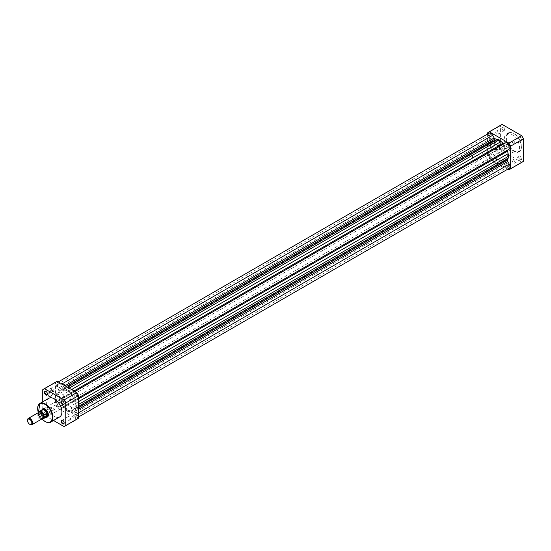 <?xml version="1.0" encoding="UTF-8"?>
<svg xmlns="http://www.w3.org/2000/svg" width="551" height="551" viewBox="0 0 551 551"><rect width="100%" height="100%" fill="white"/><g stroke="black" fill="none" stroke-linecap="round" stroke-linejoin="round"><path stroke-width="0.41" stroke-dasharray="2.75 2.07" d="M75.384 416.143A1.846 1.068 -120 0 0 76.307 416.232A1.846 1.068 -120 0 0 76.589 414.751A1.846 1.068 -120 0 0 75.384 413.126A1.846 1.068 -120 0 0 74.461 413.036A1.846 1.068 -120 0 0 74.178 414.517A1.846 1.068 -120 0 0 75.384 416.143M507.45 166.691A1.846 1.068 -120 0 0 508.373 166.781A1.846 1.068 -120 0 0 508.656 165.3A1.846 1.068 -120 0 0 507.45 163.675A1.846 1.068 -120 0 0 506.527 163.585A1.846 1.068 -120 0 0 506.245 165.066A1.846 1.068 -120 0 0 507.45 166.691M67.064 390.769A11.585 6.688 60 0 1 74.633 400.976A11.585 6.688 60 0 1 72.856 410.261A11.585 6.688 60 0 1 67.064 409.682A11.585 6.688 60 0 1 59.494 399.475A11.585 6.688 60 0 1 61.271 390.198A11.585 6.688 60 0 1 67.064 390.769A11.585 6.688 -120 0 0 61.271 390.198A11.585 6.688 -120 0 0 59.494 399.475A11.585 6.688 -120 0 0 67.064 409.682A11.585 6.688 -120 0 0 72.856 410.261A11.585 6.688 -120 0 0 74.633 400.976A11.585 6.688 -120 0 0 67.064 390.769M499.13 141.318A11.585 6.688 60 0 1 502.175 143.749A11.585 6.688 60 0 0 499.13 141.318A11.585 6.688 60 0 0 493.345 140.739A11.585 6.688 60 0 1 499.13 141.318M498.083 146.111A11.585 6.688 60 0 0 495.039 143.68A11.585 6.688 60 0 0 489.247 143.108A11.585 6.688 -120 0 0 486.85 148.412A11.585 6.688 -120 0 0 491.905 160.065A11.585 6.688 -120 0 0 500.831 163.172A11.585 6.688 60 0 1 495.039 162.593A11.585 6.688 60 0 1 487.47 152.386A11.585 6.688 60 0 1 489.247 143.108A11.585 6.688 -120 0 1 498.731 146.828A11.585 6.688 60 0 1 502.347 153.095A11.585 6.688 60 0 1 500.831 163.172L504.923 160.802A11.585 6.688 60 0 0 506.445 150.733A11.585 6.688 60 0 0 502.822 144.465A11.585 6.688 60 0 1 506.445 150.733A11.585 6.688 60 0 1 504.923 160.802A11.585 6.688 60 0 1 499.13 160.231A11.585 6.688 60 0 1 491.568 150.024A11.585 6.688 60 0 1 493.345 140.739L65.369 387.828A11.585 6.688 -120 0 0 63.592 397.113A11.585 6.688 -120 0 0 71.162 407.32A11.585 6.688 -120 0 0 76.954 407.892A11.585 6.688 -120 0 0 74.626 391.293M75.384 393.917A1.846 1.068 60 0 1 76.589 395.542A1.846 1.068 60 0 1 76.307 397.023A1.846 1.068 60 0 1 75.384 396.934A1.846 1.068 60 0 1 74.178 395.301A1.846 1.068 60 0 1 74.461 393.827A1.846 1.068 60 0 1 75.384 393.917M507.45 144.465A1.846 1.068 60 0 1 508.656 146.091A1.846 1.068 60 0 1 508.373 147.572A1.846 1.068 60 0 1 507.45 147.475A1.846 1.068 60 0 1 506.245 145.85A1.846 1.068 60 0 1 506.527 144.369A1.846 1.068 60 0 1 507.45 144.465M58.743 387.325A1.846 1.068 -120 0 0 59.666 387.415A1.846 1.068 -120 0 0 59.949 385.934A1.846 1.068 -120 0 0 58.743 384.309A1.846 1.068 -120 0 0 57.821 384.219A1.846 1.068 -120 0 0 57.538 385.7A1.846 1.068 -120 0 0 58.743 387.325M490.817 137.874A1.846 1.068 -120 0 0 491.74 137.964A1.846 1.068 -120 0 0 492.022 136.483A1.846 1.068 -120 0 0 490.817 134.857A1.846 1.068 -120 0 0 489.894 134.768A1.846 1.068 -120 0 0 489.612 136.249A1.846 1.068 -120 0 0 490.817 137.874M58.743 403.525A1.846 1.068 60 0 1 59.949 405.15A1.846 1.068 60 0 1 59.666 406.631A1.846 1.068 60 0 1 58.743 406.535A1.846 1.068 60 0 1 57.538 404.909A1.846 1.068 60 0 1 57.821 403.428A1.846 1.068 60 0 1 58.743 403.525M490.817 154.066A1.846 1.068 60 0 1 492.022 155.699A1.846 1.068 60 0 1 491.74 157.173A1.846 1.068 60 0 1 490.817 157.083A1.846 1.068 60 0 1 489.612 155.458A1.846 1.068 60 0 1 489.894 153.977A1.846 1.068 60 0 1 490.817 154.066M492.622 158.709L60.555 408.167A3.623 2.087 60 0 1 56.939 406.073A3.623 2.087 60 0 1 56.939 401.893L489.006 152.441A3.623 2.087 60 0 0 489.006 156.622A3.623 2.087 60 0 0 492.622 158.709L62.091 407.279A1.446 0.833 60 0 1 62.814 407.347A1.446 0.833 60 0 1 63.241 407.699A13.031 7.521 60 0 0 65.073 409.462L67.064 411.122L69.061 411.769A13.031 7.521 60 0 0 70.886 412.114A1.446 0.833 60 0 1 71.313 412.251A1.446 0.833 60 0 1 72.036 413.016L73.572 415.681A3.623 2.087 -120 0 0 77.195 417.768A3.623 2.087 -120 0 0 77.195 413.587L75.659 410.929A1.446 0.833 60 0 1 75.446 409.483A13.031 7.521 60 0 0 76.059 407.726L76.506 405.674L76.059 403.118A13.031 7.521 60 0 0 75.446 400.653A1.446 0.833 -120 0 1 75.659 399.447L77.195 398.559A3.623 2.087 60 0 0 77.746 395.659A3.623 2.087 60 0 0 75.384 392.47A3.623 2.087 60 0 0 73.572 392.291L72.036 393.173A1.446 0.833 60 0 1 70.886 392.753A13.031 7.521 60 0 0 69.061 390.99L67.064 389.33L65.073 388.689A13.031 7.521 60 0 0 63.241 388.338A1.446 0.833 -120 0 1 62.091 387.436L60.555 384.77A3.623 2.087 -120 0 0 58.743 382.862A3.623 2.087 -120 0 0 56.939 382.683A3.623 2.087 -120 0 0 56.939 386.864L58.475 389.523A1.446 0.833 60 0 1 58.681 390.969A13.031 7.521 60 0 0 58.069 392.732L57.628 394.778L489.694 145.326L490.135 143.274A13.031 7.521 60 0 1 490.748 141.517L58.681 390.969M60.555 408.167L494.164 157.827A1.446 0.833 60 0 1 494.888 157.896A1.446 0.833 60 0 1 495.308 158.247L63.241 407.699M495.308 158.247A13.031 7.521 60 0 0 497.14 160.01L499.13 161.67L501.128 162.311A13.031 7.521 60 0 0 502.96 162.662A1.446 0.833 60 0 1 503.38 162.8A1.446 0.833 60 0 1 504.103 163.564L72.036 413.016M78.586 397.753L77.195 398.559M489.006 133.232A3.623 2.087 -120 0 0 489.006 137.413L490.542 140.071A1.446 0.833 60 0 1 490.748 141.517M69.144 388.124L67.064 389.33M505.639 142.833L504.103 143.721A1.446 0.833 60 0 1 504.103 143.728M504.103 143.721L72.036 393.173L504.103 143.721M74.964 391.485L73.572 392.291M509.262 149.107L507.726 149.996M78.586 404.475L76.506 405.674M504.103 163.564L505.639 166.23A3.623 2.087 -120 0 0 509.262 168.317M499.13 161.67L67.064 411.122M56.939 401.893L490.542 151.553L58.475 401.004A1.446 0.833 60 0 0 58.681 399.799A13.031 7.521 60 0 1 58.069 397.333L57.628 394.778M489.006 152.441L490.542 151.553A1.446 0.833 60 0 0 490.748 150.347A13.031 7.521 60 0 1 490.135 147.882L489.694 145.326M503.614 127.205A2.17 1.254 -120 0 0 502.078 128.087A2.17 1.254 -120 0 0 503.614 130.752L503.614 130.752A2.17 1.254 -120 0 0 505.15 129.864A2.17 1.254 -120 0 0 503.614 127.205M503.359 130.601L503.359 130.601A1.811 1.047 60 0 1 502.078 128.383A1.811 1.047 60 0 1 502.45 127.556A1.811 1.047 60 0 1 503.359 127.646A1.811 1.047 60 0 1 504.537 129.244A1.811 1.047 60 0 1 504.261 130.69A1.811 1.047 60 0 1 503.359 130.601M520.247 136.806A2.17 1.254 -120 0 0 518.711 137.695A2.17 1.254 -120 0 0 520.247 140.353L520.247 140.353A2.17 1.254 -120 0 0 521.783 139.472A2.17 1.254 -120 0 0 520.247 136.806M519.992 140.209L519.992 140.209A1.811 1.047 60 0 1 518.711 137.991A1.811 1.047 60 0 1 519.09 137.165A1.811 1.047 60 0 1 519.992 137.254A1.811 1.047 60 0 1 521.177 138.845A1.811 1.047 60 0 1 520.902 140.298A1.811 1.047 60 0 1 519.992 140.209M503.614 146.414A2.17 1.254 -120 0 0 502.078 147.303A2.17 1.254 -120 0 0 503.614 149.962L503.614 149.962A2.17 1.254 -120 0 0 505.15 149.073A2.17 1.254 -120 0 0 503.614 146.414M503.359 149.81L503.359 149.81A1.811 1.047 60 0 1 502.078 147.599A1.811 1.047 60 0 1 502.45 146.766A1.811 1.047 60 0 1 503.359 146.855A1.811 1.047 60 0 1 504.537 148.453A1.811 1.047 60 0 1 504.261 149.9A1.811 1.047 60 0 1 503.359 149.81M520.247 156.023A2.17 1.254 -120 0 0 518.711 156.904A2.17 1.254 -120 0 0 520.247 159.57L520.247 159.57A2.17 1.254 -120 0 0 521.783 158.681A2.17 1.254 -120 0 0 520.247 156.023M519.992 159.418L519.992 159.418A1.811 1.047 60 0 1 518.711 157.2A1.811 1.047 60 0 1 519.09 156.374A1.811 1.047 60 0 1 519.992 156.463A1.811 1.047 60 0 1 521.177 158.061A1.811 1.047 60 0 1 520.902 159.508A1.811 1.047 60 0 1 519.992 159.418M492.787 146.903L492.532 147.048A3.437 1.984 120 0 0 494.963 142.84A3.437 1.984 120 0 0 492.532 141.435A3.437 1.984 120 0 0 490.101 145.643A3.437 1.984 120 0 0 492.532 147.048L492.787 146.903A3.079 1.777 -60 0 1 491.244 147.055A3.079 1.777 -60 0 1 490.776 144.589A3.079 1.777 -60 0 1 492.787 141.876A3.079 1.777 -60 0 1 494.323 141.724A3.079 1.777 -60 0 1 494.963 143.136A3.079 1.777 -60 0 1 492.787 146.903M498.676 145.278A3.079 1.777 -60 0 1 500.212 145.127A3.079 1.777 -60 0 1 500.68 147.592A3.079 1.777 -60 0 1 498.676 150.299A3.079 1.777 -60 0 1 497.133 150.451A3.079 1.777 -60 0 1 496.665 147.985A3.079 1.777 -60 0 1 498.676 145.278M496.961 153.509A1.811 1.047 60 0 1 495.776 151.911A1.811 1.047 60 0 1 496.052 150.464A1.811 1.047 60 0 1 496.961 150.554A1.811 1.047 60 0 1 498.138 152.145A1.811 1.047 60 0 1 497.863 153.598A1.811 1.047 60 0 1 496.961 153.509M513.594 163.117A1.811 1.047 60 0 1 512.416 161.519A1.811 1.047 60 0 1 512.692 160.065A1.811 1.047 60 0 1 513.594 160.155A1.811 1.047 60 0 1 514.779 161.753A1.811 1.047 60 0 1 514.503 163.206A1.811 1.047 60 0 1 513.594 163.117M496.961 134.299A1.811 1.047 60 0 1 495.776 132.701A1.811 1.047 60 0 1 496.052 131.248A1.811 1.047 60 0 1 496.961 131.338A1.811 1.047 60 0 1 498.138 132.936A1.811 1.047 60 0 1 497.863 134.389A1.811 1.047 60 0 1 496.961 134.299M513.594 143.901A1.811 1.047 60 0 1 512.416 142.31A1.811 1.047 60 0 1 512.692 140.856A1.811 1.047 60 0 1 513.594 140.946A1.811 1.047 60 0 1 514.779 142.544A1.811 1.047 60 0 1 514.503 143.99A1.811 1.047 60 0 1 513.594 143.901M511.934 134.575A10.786 6.226 60 0 1 518.98 144.08A10.786 6.226 60 0 1 517.327 152.723A10.786 6.226 60 0 1 511.934 152.193A10.786 6.226 60 0 1 504.881 142.688A10.786 6.226 60 0 1 506.541 134.045A10.786 6.226 60 0 1 511.934 134.575M76.954 407.892L504.923 160.802A11.585 6.688 60 0 1 499.13 160.231A11.585 6.688 60 0 1 491.568 150.024A11.585 6.688 60 0 1 493.345 140.739L474.914 151.38A11.585 6.688 -120 0 0 472.51 156.684A11.585 6.688 -120 0 0 473.102 160.541M487.614 134.031L487.614 155.403A21.358 12.329 -120 0 0 489.364 158.433L507.87 169.123M522.61 161.884A21.358 12.329 60 0 1 521.701 162.325L502.168 151.043A21.358 12.329 60 0 1 500.411 148.012L500.411 125.456A21.358 12.329 60 0 1 501.252 124.891M521.701 162.325L508.904 169.715M489.364 158.433L502.168 151.043M500.411 148.012L487.614 155.403M487.614 132.846L500.411 125.456M47.476 393.937A1.811 1.047 -120 0 0 47.482 393.8A1.811 1.047 -120 0 0 46.201 391.582L46.201 391.582A1.811 1.047 -120 0 0 46.084 391.52M64.116 422.755A1.811 1.047 -120 0 0 64.123 422.617A1.811 1.047 -120 0 0 62.842 420.399L62.842 420.399A1.811 1.047 -120 0 0 62.718 420.337M64.116 403.539A1.811 1.047 -120 0 0 64.123 403.401A1.811 1.047 -120 0 0 62.842 401.19L62.842 401.19A1.811 1.047 -120 0 0 62.718 401.121M45.947 414.194A2.17 1.254 60 0 1 44.411 411.528A2.17 1.254 60 0 1 45.947 410.647L45.947 410.647A2.17 1.254 60 0 1 47.482 413.305A2.17 1.254 60 0 1 45.947 414.194M46.201 410.791L46.201 410.791A1.811 1.047 -120 0 0 45.299 410.702A1.811 1.047 -120 0 0 45.024 412.155A1.811 1.047 -120 0 0 46.201 413.746A1.811 1.047 -120 0 0 47.111 413.835A1.811 1.047 -120 0 0 47.482 413.009A1.811 1.047 -120 0 0 46.201 410.791L46.201 410.791M50.63 390.631A3.464 1.997 120 0 0 48.185 394.874A3.464 1.997 120 0 0 50.63 396.286L50.63 396.286A3.464 1.997 120 0 0 53.082 392.043A3.464 1.997 120 0 0 50.63 390.631M50.885 396.135L50.885 396.135A3.099 1.791 -60 0 1 49.335 396.293A3.099 1.791 -60 0 1 48.86 393.807A3.099 1.791 -60 0 1 50.885 391.072A3.099 1.791 -60 0 1 52.441 390.921A3.099 1.791 -60 0 1 53.082 392.34A3.099 1.791 -60 0 1 50.885 396.135L50.885 396.135M46.112 417.19A4.704 2.714 60 0 1 45.051 416.776A4.704 2.714 60 0 1 41.897 409.889M48.378 414.703A4.346 2.507 -120 0 0 48.378 414.559A4.346 2.507 -120 0 0 45.306 409.241L45.306 409.241A4.346 2.507 -120 0 0 45.182 409.173M68.985 394.103L43.136 409.028A4.346 2.507 -120 0 0 42.468 412.506A4.346 2.507 -120 0 0 45.306 416.336A4.346 2.507 -120 0 0 47.482 416.549L73.331 401.624A4.346 2.507 -120 0 0 73.999 398.146A4.346 2.507 -120 0 0 71.162 394.316A4.346 2.507 -120 0 0 68.985 394.103A4.346 2.507 -120 0 0 68.324 397.581A4.346 2.507 -120 0 0 71.162 401.41A4.346 2.507 -120 0 0 73.331 401.624M56.774 399.537A3.099 1.791 -60 0 1 55.224 399.689A3.099 1.791 -60 0 1 54.749 397.202A3.099 1.791 -60 0 1 56.774 394.475A3.099 1.791 -60 0 1 58.323 394.316A3.099 1.791 -60 0 1 58.799 396.803A3.099 1.791 -60 0 1 56.774 399.537M52.6 387.883A1.811 1.047 -120 0 0 51.698 387.794A1.811 1.047 -120 0 0 51.422 389.247A1.811 1.047 -120 0 0 52.6 390.845A1.811 1.047 -120 0 0 53.509 390.935A1.811 1.047 -120 0 0 53.784 389.481A1.811 1.047 -120 0 0 52.6 387.883M69.24 397.491A1.811 1.047 -120 0 0 68.338 397.402A1.811 1.047 -120 0 0 68.055 398.855A1.811 1.047 -120 0 0 69.24 400.446A1.811 1.047 -120 0 0 70.142 400.536A1.811 1.047 -120 0 0 70.425 399.089A1.811 1.047 -120 0 0 69.24 397.491M52.6 407.099A1.811 1.047 -120 0 0 51.698 407.01A1.811 1.047 -120 0 0 51.422 408.456A1.811 1.047 -120 0 0 52.6 410.054A1.811 1.047 -120 0 0 53.509 410.144A1.811 1.047 -120 0 0 53.784 408.69A1.811 1.047 -120 0 0 52.6 407.099M69.24 416.701A1.811 1.047 -120 0 0 68.338 416.611A1.811 1.047 -120 0 0 68.055 418.064A1.811 1.047 -120 0 0 69.24 419.662A1.811 1.047 -120 0 0 70.142 419.752A1.811 1.047 -120 0 0 70.425 418.299A1.811 1.047 -120 0 0 69.24 416.701M74.206 390.838A11.585 6.688 -120 0 0 71.162 388.407A11.585 6.688 -120 0 0 65.369 387.828M48.874 398.277A10.786 6.226 -120 0 0 47.221 406.92A10.786 6.226 -120 0 0 54.267 416.425A10.786 6.226 -120 0 0 59.66 416.955M42.751 401.81L42.751 412.244A21.358 12.329 -120 0 0 44.5 415.275L53.537 420.496M77.746 418.726A21.358 12.329 60 0 1 76.83 419.166L57.297 407.885A21.358 12.329 60 0 1 55.548 404.854L55.548 382.298A21.358 12.329 60 0 1 56.388 381.733M76.83 419.166L64.033 426.557M44.5 415.275L57.297 407.885M55.548 404.854L42.751 412.244M42.751 389.688L55.548 382.298M37.867 412.906A3.623 2.087 -120 0 0 37.117 414.559A3.623 2.087 -120 0 0 38.694 418.202A3.623 2.087 -120 0 0 41.483 419.173M38.625 412.733A3.623 2.087 -120 0 0 38.398 413.822A3.623 2.087 -120 0 0 42.007 418.602M483.778 163.186A4.346 2.507 -120 0 0 481.877 158.819A4.346 2.507 -120 0 0 478.53 157.655A4.346 2.507 -120 0 0 477.634 159.638A4.346 2.507 -120 0 0 479.528 164.012A4.346 2.507 -120 0 0 482.876 165.176A4.346 2.507 -120 0 0 483.778 163.186M41.835 409.985A4.346 2.507 -120 0 0 41.47 411.459L41.394 410.495L38.446 412.162M473.164 160.754A11.585 6.688 -120 0 0 486.499 171.444L500.831 163.172A11.585 6.688 -120 0 0 503.228 157.868A11.585 6.688 -120 0 0 502.347 153.095A11.585 6.688 -120 0 0 499.406 147.661M486.499 171.444A11.585 6.688 -120 0 0 488.895 166.14A11.585 6.688 -120 0 0 488.014 161.374A11.585 6.688 -120 0 0 485.073 155.933M484.398 155.1A11.585 6.688 -120 0 0 474.914 151.38M41.766 418.946A4.16 2.404 60 0 1 38.446 415.302L38.343 412.747L41.993 419.029M41.793 418.918A4.015 2.321 -120 0 1 38.343 415.089L41.263 413.677L41.47 411.459A4.346 2.507 -120 0 0 46.002 417.197M41.394 413.519L41.394 410.495M41.263 413.677L41.263 410.536M42.014 409.882A4.16 2.404 -120 0 0 41.635 410.199A4.16 2.404 -120 0 0 41.401 410.557M41.401 413.312A4.16 2.404 -120 0 0 45.712 417.265A4.16 2.404 -120 0 0 46.174 417.093M29.892 424.38A3.623 2.087 60 0 1 27.55 420.082M502.96 162.662L70.886 412.114M61.946 383.971L60.555 384.77M490.135 143.274L58.069 392.732M490.542 140.071L58.475 389.523M489.006 137.413L56.939 386.864M65.018 385.748L62.091 387.436M66.375 386.526L63.241 388.338M67.594 387.229L65.073 388.689M71.582 389.536L69.061 390.99M74.02 390.941L70.886 392.753M78.586 398.841L75.446 400.653M78.586 401.658L76.059 403.118M78.586 406.266L76.059 407.726M78.586 407.671L75.446 409.483M78.586 409.241L75.659 410.929M78.586 412.789L77.195 413.587M505.639 166.23L73.572 415.681M501.128 162.311L69.061 411.769M497.14 160.01L65.073 409.462M490.748 150.347L58.681 399.799M490.135 147.882L58.069 397.333M513.725 151.16A10.786 6.226 -120 0 0 519.118 151.69A10.786 6.226 -120 0 0 520.771 143.046A10.786 6.226 -120 0 0 513.725 133.542A10.786 6.226 -120 0 0 508.332 133.011A10.786 6.226 -120 0 0 506.679 141.655A10.786 6.226 -120 0 0 513.725 151.16M513.98 133.693A10.428 6.02 60 0 1 521.349 146.456A10.428 6.02 60 0 1 513.98 150.712A10.428 6.02 60 0 1 506.61 137.95A10.428 6.02 60 0 1 513.98 133.693M45.306 421.598A10.786 6.226 60 0 1 37.682 408.532M38.343 412.596A10.428 6.02 -120 0 0 42.11 419.042M508.373 166.781L76.307 416.232M508.373 147.572L76.307 397.023M491.74 137.964L59.666 387.415M491.74 157.173L59.666 406.631M58.323 381.877L56.939 382.683M78.586 416.969L77.195 417.768M489.894 153.977L57.821 403.428M489.894 134.768L57.821 384.219M506.527 144.369L74.461 393.827M506.527 163.585L74.461 413.036M517.327 152.723L519.118 151.69C524.146 149.252 520.385 136.91 513.904 133.528C511.094 132.295 509.234 132.123 508.332 133.011L506.541 134.045M500.212 145.127L494.323 141.724M496.052 150.464L502.45 146.766M512.692 160.065L519.09 156.374M496.052 131.248L502.45 127.556M512.692 140.856L519.09 137.165M514.503 143.99L520.902 140.298M497.863 134.389L504.261 130.69M514.503 163.206L520.902 159.508M497.863 153.598L504.261 149.9M497.133 150.451L491.244 147.055M55.224 399.689L49.335 396.293M51.698 387.794L45.299 391.492M68.338 397.402L61.939 401.1M51.698 407.01L45.299 410.702M68.338 416.611L61.939 420.31M70.142 419.752L63.744 423.443M53.509 410.144L47.111 413.835M70.142 400.536L63.744 404.234M53.509 390.935L47.111 394.626M58.323 394.316L52.441 390.921M38.811 413.064C39.775 412.575 40.891 413.98 42.158 417.293L41.821 418.271C42.551 419.104 38.701 417.548 38.474 414.042L38.811 413.064M478.53 157.655L43.136 409.028M482.876 165.176L47.482 416.549M38.363 415.247L41.745 418.974"/><path stroke-width="0.83" d="M502.175 143.749A11.585 6.688 60 0 1 502.822 144.465A11.585 6.688 60 0 0 502.175 143.749M74.964 391.485L505.639 142.833A3.623 2.087 60 0 1 507.45 143.012A3.623 2.087 60 0 1 509.82 146.208A3.623 2.087 60 0 1 509.262 149.107L78.586 397.753L507.726 149.996A1.446 0.833 -120 0 0 507.519 151.201A13.031 7.521 60 0 1 508.132 153.667L508.573 156.222L78.586 404.475M504.103 143.728A1.446 0.833 60 0 1 502.96 143.301A13.031 7.521 60 0 0 501.128 141.538L499.13 139.878L497.14 139.231A13.031 7.521 60 0 0 495.308 138.886A1.446 0.833 -120 0 1 494.164 137.984L492.622 135.319A3.623 2.087 -120 0 0 490.817 133.411A3.623 2.087 -120 0 0 489.006 133.232L58.323 381.877M499.13 139.878L69.144 388.124M78.586 416.969L509.262 168.317A3.623 2.087 -120 0 0 509.262 164.136L507.726 161.477A1.446 0.833 60 0 1 507.519 160.031A13.031 7.521 60 0 0 508.132 158.268L508.573 156.222M498.083 146.111A11.585 6.688 60 0 1 498.731 146.828A11.585 6.688 -120 0 1 499.406 147.661M507.87 169.123L508.904 169.715A21.358 12.329 -120 0 0 509.813 169.267A21.358 12.329 -120 0 0 510.653 168.702L510.653 146.146A21.358 12.329 -120 0 0 508.904 143.115L489.364 131.834A21.358 12.329 -120 0 0 488.455 132.274A21.358 12.329 -120 0 0 487.614 132.846L487.614 134.031M488.455 132.274L501.252 124.891A21.358 12.329 60 0 1 502.168 124.443L521.701 135.725A21.358 12.329 60 0 1 523.45 138.756L523.45 161.312A21.358 12.329 60 0 1 522.61 161.884L509.813 169.267M523.45 138.756L510.653 146.146M510.653 168.702L523.45 161.312M502.168 124.443L489.364 131.834M508.904 143.115L521.701 135.725M45.947 394.977A2.17 1.254 60 0 1 44.411 392.319A2.17 1.254 60 0 1 45.947 391.43L45.947 391.43A2.17 1.254 60 0 1 47.482 394.096A2.17 1.254 60 0 1 45.947 394.977M46.084 391.52A1.811 1.047 -120 0 0 45.299 391.492A1.811 1.047 -120 0 0 45.024 392.939A1.811 1.047 -120 0 0 46.201 394.537A1.811 1.047 -120 0 0 47.111 394.626A1.811 1.047 -120 0 0 47.476 393.937M62.587 423.795A2.17 1.254 60 0 1 61.051 421.136A2.17 1.254 60 0 1 62.587 420.248L62.587 420.248A2.17 1.254 60 0 1 64.123 422.913A2.17 1.254 60 0 1 62.587 423.795M62.718 420.337A1.811 1.047 -120 0 0 61.939 420.31A1.811 1.047 -120 0 0 61.657 421.756A1.811 1.047 -120 0 0 62.842 423.354A1.811 1.047 -120 0 0 63.744 423.443A1.811 1.047 -120 0 0 64.116 422.755M62.587 404.586A2.17 1.254 60 0 1 61.051 401.927A2.17 1.254 60 0 1 62.587 401.038L62.587 401.038A2.17 1.254 60 0 1 64.123 403.697A2.17 1.254 60 0 1 62.587 404.586M62.718 401.121A1.811 1.047 -120 0 0 61.939 401.1A1.811 1.047 -120 0 0 61.657 402.547A1.811 1.047 -120 0 0 62.842 404.145A1.811 1.047 -120 0 0 63.744 404.234A1.811 1.047 -120 0 0 64.116 403.539M41.897 409.889A4.704 2.714 60 0 1 45.051 409.09L45.051 409.09A4.704 2.714 60 0 1 48.378 414.855A4.704 2.714 60 0 1 46.112 417.19M45.182 409.173A4.346 2.507 -120 0 0 43.136 409.028L42.365 409.469A4.346 2.507 -120 0 0 41.972 409.799A4.346 2.507 -120 0 0 41.835 409.985M74.626 391.293A11.585 6.688 -120 0 0 74.206 390.838M41.993 419.029L45.127 421.611C47.937 422.844 49.797 423.016 50.699 422.128L59.66 416.955A10.786 6.226 -120 0 0 61.313 408.312A10.786 6.226 -120 0 0 54.267 398.807A10.786 6.226 -120 0 0 48.874 398.277L39.913 403.442A10.786 6.226 60 0 1 45.306 403.979A10.786 6.226 60 0 1 52.352 413.484A10.786 6.226 60 0 1 50.699 422.128A10.786 6.226 60 0 1 45.306 421.598M53.537 420.496L64.033 426.557A21.358 12.329 -120 0 0 64.942 426.109A21.358 12.329 -120 0 0 65.783 425.544L65.783 402.988A21.358 12.329 -120 0 0 64.033 399.957L44.5 388.675A21.358 12.329 -120 0 0 43.591 389.116A21.358 12.329 -120 0 0 42.751 389.688L42.751 401.81M43.591 389.116L56.388 381.733A21.358 12.329 60 0 1 57.297 381.285L76.83 392.567A21.358 12.329 60 0 1 78.586 395.597L78.586 418.154A21.358 12.329 60 0 1 77.746 418.726L64.942 426.109M57.297 381.285L44.5 388.675M64.033 399.957L76.83 392.567M78.586 395.597L65.783 402.988M65.783 425.544L78.586 418.154M46.002 417.197A4.346 2.507 -120 0 0 46.229 417.169A4.346 2.507 -120 0 0 46.711 416.99L47.482 416.549A4.346 2.507 -120 0 0 48.378 414.703M31.917 424.697L41.483 419.173A3.623 2.087 -120 0 0 42.234 417.513A3.623 2.087 -120 0 0 40.657 413.877A3.623 2.087 -120 0 0 37.867 412.906L28.301 418.429A3.623 2.087 60 0 1 31.09 419.394A3.623 2.087 60 0 1 32.667 423.037A3.623 2.087 60 0 1 31.917 424.697A3.623 2.087 60 0 1 30.112 424.518A3.623 2.087 60 0 1 29.892 424.38M27.55 420.565A3.03 1.749 -120 0 0 29.692 424.277A3.03 1.749 -120 0 0 31.841 423.037A3.03 1.749 -120 0 0 29.692 419.325A3.03 1.749 -120 0 0 27.55 420.565L27.55 420.082A3.623 2.087 60 0 1 28.301 418.429M42.007 418.602A3.623 2.087 -120 0 0 43.515 416.776A3.623 2.087 -120 0 0 41.497 412.72A3.623 2.087 -120 0 0 38.625 412.733M41.793 418.918A4.015 2.321 -120 0 0 43.57 418.099L46.663 416.563L47.613 415.006A4.346 2.507 -120 0 0 45.712 410.633A4.346 2.507 -120 0 0 42.365 409.469M485.073 155.933A11.585 6.688 -120 0 0 484.398 155.1M37.682 408.532A10.786 6.226 60 0 1 39.913 403.442L38.446 412.162A4.16 2.404 60 0 1 38.976 411.638A4.16 2.404 60 0 1 43.667 415.178L43.57 415.516A4.015 2.321 -120 0 0 40.953 412.017A4.015 2.321 -120 0 0 38.343 412.499L38.446 412.162M43.57 418.099L43.57 415.516M46.484 416.694L46.484 413.553L43.667 415.178M46.663 416.563L46.484 413.553M46.711 416.99A4.346 2.507 -120 0 0 47.613 415.006L46.663 413.539M46.787 413.67A4.16 2.404 -120 0 0 42.014 409.882L38.405 412.21M43.667 418.319A4.16 2.404 60 0 1 43.143 418.843L46.174 417.093A4.16 2.404 -120 0 0 46.787 416.418M492.622 135.319L61.946 383.971M494.164 137.984L65.018 385.748M495.308 138.886L66.375 386.526M497.14 139.231L67.594 387.229M501.128 141.538L71.582 389.536M502.96 143.301L74.02 390.941M507.726 149.996L78.586 397.753M507.519 151.201L78.586 398.841M508.132 153.667L78.586 401.658M508.132 158.268L78.586 406.266M507.519 160.031L78.586 407.671M507.726 161.477L78.586 409.241M509.262 164.136L78.586 412.789M42.11 419.042A10.428 6.02 -120 0 0 45.051 421.446A10.428 6.02 -120 0 0 52.421 417.19A10.428 6.02 -120 0 0 45.051 404.42A10.428 6.02 -120 0 0 38.343 412.596M41.745 418.974L43.143 418.843A4.16 2.404 60 0 1 41.766 418.946M29.692 424.277L30.112 424.518"/></g></svg>
